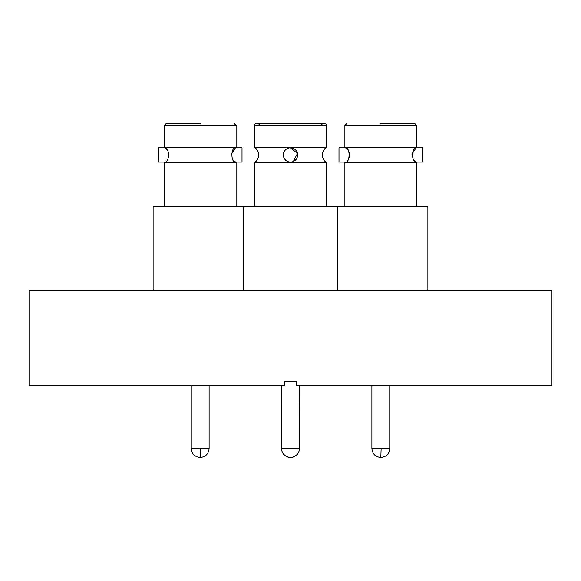 <?xml version="1.0" encoding="UTF-8"?>
<svg xmlns="http://www.w3.org/2000/svg" width="581" height="581" viewBox="0 0 581 581"><rect width="100%" height="100%" fill="white"/><g stroke="black" fill="none" stroke-linecap="round" stroke-linejoin="round"><path stroke-width="0.87" d="M254.565 206.647L254.565 162.527L326.435 162.527L326.435 206.647L326.435 162.527A9.129 9.129 0 0 1 326.435 147.327L326.435 125.452L254.565 125.452A1.903 1.903 0 0 1 256.461 123.55L324.539 123.55A1.903 1.903 0 0 1 326.435 125.452L326.435 147.327L254.565 147.327L254.565 125.452M254.565 162.527A9.129 9.129 0 0 0 254.565 147.327M259.409 125.452A1.903 1.903 0 0 0 257.506 123.55M321.591 125.452A1.903 1.903 0 0 1 323.494 123.55M344.882 147.327L344.882 125.452L416.759 125.452L416.759 147.327L344.882 147.327L345.528 147.799L338.984 147.799L338.984 162.055L345.528 162.055C350.249 162.651 350.249 147.204 345.528 147.799L347.794 149.854M349.188 152.113L349.145 157.843M416.759 206.647L416.759 162.527L344.882 162.527L344.882 206.647M380.816 123.55L414.856 123.55L380.816 123.55M164.241 147.327L164.241 125.452L236.118 125.452L236.118 147.327L164.241 147.327L164.888 147.799L158.352 147.799L158.352 162.055L164.888 162.055C169.616 162.651 169.616 147.204 164.888 147.799L167.154 149.854M168.548 152.113L168.505 157.843M236.118 206.647L236.118 162.527L164.241 162.527L164.241 206.647M200.184 123.55L166.144 123.55L200.184 123.55M191.243 385.385L191.243 448.51L209.116 448.51C208.579 453.928 205.601 456.906 200.184 457.45C194.758 456.906 191.781 453.928 191.243 448.51M209.116 385.385L209.116 448.51M371.884 385.385L371.884 448.51L389.757 448.51C389.219 453.928 386.242 456.906 380.816 457.45C375.399 456.906 372.421 453.928 371.884 448.51M389.757 385.385L389.757 448.51M551.95 385.385L296.397 385.385L296.397 381.579L284.603 381.579L284.603 385.385L29.05 385.385L29.05 290.311L551.95 290.311L551.95 385.385M290.5 162.055A7.132 7.132 0 0 1 283.368 154.924A7.132 7.132 0 0 1 290.5 147.799A7.132 7.132 0 0 1 297.632 154.924A7.132 7.132 0 0 1 290.5 162.055M427.877 290.311L427.877 206.647L153.123 206.647L153.123 290.311M416.759 147.327L416.112 147.799C411.37 147.218 411.406 162.665 416.112 162.055L422.648 162.055L422.648 147.799L416.112 147.799L411.907 154.226M236.118 147.327L235.472 147.799C230.737 147.218 230.766 162.665 235.472 162.055L242.016 162.055L242.016 147.799L235.472 147.799L231.267 154.226M236.118 162.527L233.213 160.007M324.539 123.55L256.461 123.55M416.759 162.527L413.846 160.007M293.332 161.474L297.472 153.428L290.5 147.799M200.496 448.51L200.184 457.45M381.136 448.51L380.816 457.45M299.44 448.51L299.411 449.157C299.869 447.675 299.346 456.782 290.5 457.45C281.654 456.782 281.131 447.675 281.589 449.157L281.56 385.385L281.56 448.51L299.433 448.51A8.94 8.933 90 0 1 290.5 457.45C281.654 456.782 281.131 447.675 281.589 449.157L281.56 448.51A8.94 8.933 90 0 0 290.5 457.45C299.346 456.782 299.869 447.675 299.411 449.157L299.44 385.385M345.528 162.055L344.882 162.527M416.759 125.452L414.856 123.55M164.888 162.055L164.241 162.527M236.118 125.452L234.216 123.55M243.439 290.311L243.439 206.647M164.241 125.452L166.144 123.55M344.882 125.452L346.784 123.55M337.561 290.311L337.561 206.647"/></g></svg>
